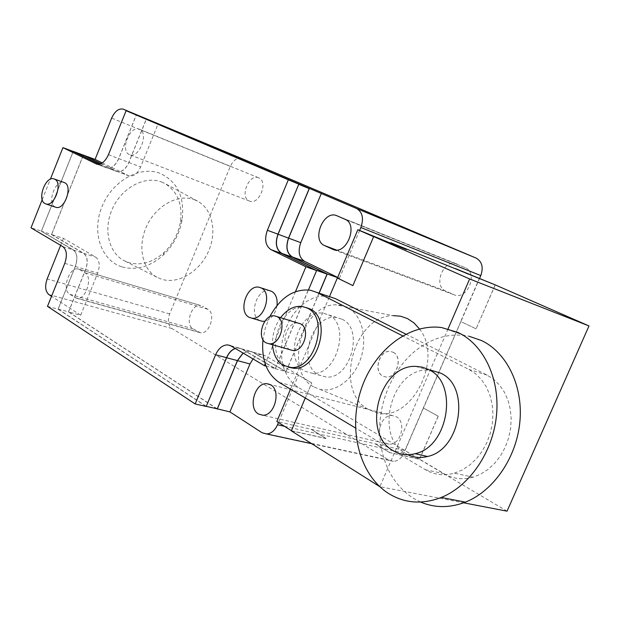 <?xml version="1.0" encoding="UTF-8"?>
<svg xmlns="http://www.w3.org/2000/svg" width="620" height="620" viewBox="0 0 620 620"><rect width="100%" height="100%" fill="white"/><g stroke="black" fill="none" stroke-linecap="round" stroke-linejoin="round"><path stroke-width="0.46" stroke-dasharray="3.1 2.33" d="M298.057 323.067C287.06 321.121 279.728 344.72 289.811 349.634L289.904 349.68M407.867 454.708L405.829 453.607C373.496 436.534 391.662 368.187 427.901 370.039L430.869 370.194M280.573 317.696C274.862 325.802 272.188 334.823 272.552 344.743M55.436 207.126L55.017 206.925C46.818 203.104 55.381 179.312 63.868 182.381M277.008 305.474C275.311 314.146 271.25 319.401 264.833 321.245M259.997 320.625L259.594 320.416C248.147 314.952 257.409 287.494 269.63 290.656M420.593 502.061L413.005 498.077C394.94 485.995 384.113 467.612 380.533 442.943C375.301 406.03 393.119 364.312 422.36 345.836C435.953 337.164 450.143 333.723 464.93 335.521L468.96 336.226M306.164 307.551L305.087 307.349C280.581 302.219 263.585 354.71 286.06 366.094L288.509 367.257M194.355 199.694L197.509 201.12C212.73 209.188 217.279 232.5 208.142 252.154C199.198 271.885 178.242 284.433 161.766 279.295L157.007 277.287C142.065 269.382 137.167 245.652 146.971 225.455C156.597 205.181 178.506 193.564 194.355 199.694M295.492 291.632L265.205 363.808M42.222 199.663L50.352 179.242M405.821 334.126L487.15 375.139L493.807 379.432L499.627 385.19L504.432 392.251L508.036 400.388L510.314 409.347L511.182 418.849L510.601 428.567L508.571 438.177L505.176 447.361L500.518 455.801L494.76 463.225L488.111 469.387L480.779 474.091L473.037 477.206L454.39 473.161C443.951 476.067 434.271 474.912 425.343 469.704L355.469 427.978M454.39 473.161L462.195 469.983L469.572 465.178L476.292 458.901L482.104 451.344L486.816 442.75L490.265 433.411L492.342 423.638L492.962 413.765L492.125 404.116L489.862 395.017L486.258 386.764L481.461 379.618L475.625 373.79L468.953 369.45L402.643 335.846M269.716 316.82L265.337 327.926L262.965 339.628M161.518 181.954L164.788 183.435C177.467 191.301 182.691 204.104 180.459 221.836C178.343 233.787 172.933 243.954 164.23 252.356C152.908 262.454 141.073 265.872 128.735 262.601L123.806 260.516C108.291 252.325 102.974 228.113 112.886 207.669C122.597 187.132 145.103 175.545 161.518 181.954M47.492 306.35L58.133 309.194L206.212 406.457M266.042 366.102L275.373 368.598L241.893 348.928L238.778 347.921L235.189 348.409M275.373 368.598L308.458 289.92M99.293 164.246L107.02 167.974C111.584 168.749 115.498 165.625 118.769 158.604L136.346 114.956M73.168 151.458L41.377 231.113L31 227.835M58.133 309.194L75.322 266.507C77.934 258.672 77.283 253.138 73.354 249.899L41.377 231.113M473.037 477.206C462.66 480.043 453.018 478.88 444.121 473.726L298.065 387.283L292.16 382.579L287.378 376.216L283.898 368.481L281.868 359.716L281.333 350.285L282.325 340.582L284.789 331.01L288.626 321.951L293.678 313.782L299.739 306.838L306.582 301.421L313.914 297.771L321.439 296.065L328.833 296.406L310.372 290.207M122.194 266.957C136.555 270.7 150.28 266.716 163.362 255.022C173.43 245.311 179.684 233.546 182.125 219.736C184.799 197.098 177.491 181.644 160.192 173.383C140.089 165.331 112.166 180.885 101.913 206.809C91.349 232.632 101.463 260.912 122.194 266.957M102.3 162.921L129.154 175.933C133.649 176.708 137.477 173.716 140.655 166.943L158.03 123.984M129.324 154.558C119.737 150.8 129.983 124.845 139.353 129.208L139.523 129.278C149.188 132.734 139.159 158.836 129.758 154.737L129.324 154.558M216.837 408.75L68.487 311.922L80.685 315.192L51.53 296.298M80.685 315.192L97.689 273.156C100.223 265.592 99.541 260.237 95.666 257.083L63.442 238.336L51.522 234.577L83.297 155.132M60.636 245.334L63.442 238.336M79.654 269.584L84.948 272.777C93.225 276.923 85.8 300.351 76.849 298.321L69.696 294.291C61.55 289.897 69.184 266.685 78.035 268.971L200.686 305.536C191.658 303.165 184.605 324.5 192.998 328.786L200.361 332.715C209.475 334.831 216.295 313.34 207.801 309.264L202.345 306.156M206.274 406.317L58.11 309.031L75.252 266.461C77.841 258.703 77.19 253.224 73.307 250.023L41.393 231.268L73.23 151.497M316.495 270.514L275.21 368.683L241.831 349.068L238.746 348.068L235.344 348.502M99.502 164.199L107.066 167.85C111.577 168.609 115.459 165.525 118.691 158.573L136.222 115.049L298.762 184.303M241.738 158.534C237.197 157.433 233.376 160.069 230.291 166.416L169.663 313.914C167.408 320.571 168.136 325.43 171.849 328.484L388.918 460.118L393.499 461.357C398.025 461.024 401.504 458.289 403.946 453.15L479.655 278.225M258.757 177.847L258.587 177.777C249.015 173.375 239.421 197.137 249.201 200.965L249.643 201.151C259.238 205.282 268.592 181.412 258.757 177.847M457.25 264.182L456.863 264.019C443.811 258.354 432.52 285.719 445.703 290.997L454.561 294.981C467.775 299.971 478.423 272.529 465.147 267.615L337.055 215.806M384.849 442.982L389.221 444.214C400.969 445.098 406.836 421.887 396.188 416.694L392.413 415.563C380.579 414.121 374.139 437.41 384.849 442.982M328.654 314.945C350.85 324.493 336.854 375.65 312.62 373.364L304.87 371.202C282.379 359.879 299.135 308.14 323.632 313.301L328.654 314.945M290.501 389.182L296.662 374.596L298.514 375.092L278.729 421.918L276.853 421.492M101.052 163.641L117.296 171.515C121.776 172.283 125.612 169.252 128.805 162.425L146.258 119.18M298.514 375.092L264.98 355.586L261.919 354.601C258.718 354.392 255.75 355.841 253.022 358.941M319.145 293.151L286.022 371.76L252.518 352.16L249.457 351.176L243.164 353.121M51.522 234.577L83.615 253.347C87.474 256.517 88.133 261.911 85.583 269.537L68.487 311.922M58.11 309.031L68.603 311.844L85.653 269.576C88.226 261.873 87.567 256.424 83.661 253.231L51.631 234.499L41.393 231.268M217.248 408.844L68.603 311.844M275.21 368.683L285.983 371.558L252.572 352.021L249.488 351.021L243.048 353.051M319.037 293.121L285.983 371.558M100.905 163.711L117.258 171.639C121.783 172.414 125.658 169.353 128.875 162.456L146.312 119.249L136.222 115.049M146.312 119.249L298.809 184.202M51.631 234.499L83.367 155.155M359.623 230.446L339.411 278.287L337.606 277.644M375.371 443.85L390.026 452.646L419.5 459.203L404.883 450.546L278.729 421.918L278.481 422.514M419.5 459.203L438.17 416.198L423.297 407.991L404.883 450.546M337.691 277.442L339.411 278.287M479.493 278.147L460.722 321.532L476.098 328.84L495.132 284.999L467.201 273.901L455.398 268.561M495.132 284.999L491.304 283.325M495.271 284.898L476.098 328.84M476.175 328.871L460.8 321.563L423.297 407.991M438.17 416.198L423.382 408.014M342.147 319.269C364.328 328.794 350.509 379.394 326.298 377.076L318.556 374.906C296.065 363.646 312.651 312.441 337.125 317.634L342.147 319.269M438.255 416.221L419.531 459.35L390.026 452.646M389.965 452.778L375.317 443.982M286.022 371.76L296.662 374.596L296.825 374.201L311.783 382.904L291.516 430.737L325.973 438.402L311.294 429.304M325.973 438.402L311.232 429.443M402.55 248.047L373.612 236.708M353.005 285.626L373.713 236.747M507.052 511.167L419.531 459.35M313.526 386.772C283.96 371.589 301.855 304.683 335.312 304.8L341.45 305.265L347.223 307.288C361.476 314.301 367.877 337.427 360.809 358.352C353.896 379.339 335.172 393.188 319.889 389.337L313.526 386.772M448.097 328.817L379.866 486.708L463.621 502.812M325.911 438.542L291.346 430.861M305.272 398.001L311.783 382.904M311.674 382.881L296.724 374.178L329.507 296.546M419.476 328.941C444.238 359.461 410.332 423.855 376.131 412.548L368.536 409.487C333.32 391.483 353.571 315.262 393.289 315.634L335.312 304.8M393.181 352.284C403.163 356.709 396.924 378.51 386.082 377.053L382.951 376.138C372.884 371.388 379.688 349.455 390.6 351.478L393.181 352.284M393.072 352.253C403.062 356.678 396.823 378.479 385.973 377.022L382.842 376.108C372.783 371.357 379.587 349.424 390.492 351.447L393.072 352.253M230.981 345.921L241.893 348.928M108.438 154.667L118.769 158.604M96.937 164.199L106.392 167.718M62.852 246.644L73.354 249.899M64.775 263.345L75.322 266.507M298.065 387.283L279.178 382.424M425.343 469.704L444.121 473.726M487.15 375.139L468.953 369.45M169.663 313.914L47.166 278.915M171.849 328.484L48.856 294.562M230.291 166.416L111.647 118.11M445.703 290.997L336.428 250.031M465.147 267.615L345.046 219.302M453.522 294.578L333.645 249.705M192.998 328.786L69.696 294.291M207.801 309.264L84.948 272.777M198.392 332.002L74.927 297.608M116.684 171.267L128.542 175.685M128.805 162.425L140.655 166.943M252.518 352.16L264.98 355.586M388.918 460.118L262.051 432.721M85.583 269.537L97.689 273.156M83.615 253.347L95.666 257.083M73.307 250.023L83.661 253.231M75.252 266.461L85.653 269.576M241.831 349.068L252.572 352.021M118.691 158.573L128.875 162.456M106.446 167.594L116.63 171.391M403.946 453.15L284.534 426.335M277.031 316.603L274.513 315.836M415.71 366.374L427.901 370.039M54.397 179.048L53.901 178.87M260.974 287.843L259.207 287.269M302.273 306.443L305.087 307.349M441.564 327.538L464.93 335.521M197.509 201.12L164.788 183.435M157.007 277.287L123.806 260.516M238.778 347.921L230.4 345.611M107.02 167.974L96.689 164.122M180.459 221.836L182.125 219.736M164.23 252.356L163.362 255.022M258.587 177.777L139.353 129.208M249.643 201.151L129.758 154.737M336.993 215.776L456.863 264.019M333.49 249.659L454.561 294.981M78.035 268.971L200.686 305.536M76.849 298.321L200.361 332.715M389.221 444.214L262.803 415.229M392.413 415.563L269.987 384.478M129.154 175.933L117.296 171.515M261.919 354.601L249.457 351.176M249.488 351.021L238.746 348.068M117.258 171.639L107.066 167.85M311.728 443.719L393.499 461.357M312.62 373.364L326.298 377.076M323.632 313.301L337.125 317.634M319.889 389.337L376.131 412.548"/><path stroke-width="0.93" d="M266.112 342.883C256.045 337.947 263.508 313.914 274.513 315.836L277.109 316.649C287.13 321.214 280.224 345.138 269.258 343.805L266.112 342.883M393.375 450.81C400.047 454.716 407.293 455.677 415.113 453.685C448.81 446.842 458.715 382.555 428.505 369.481L422.282 367.141L415.71 366.374C379.386 364.591 361.003 433.62 393.375 450.81M289.904 349.68L292.958 350.548C303.909 351.912 310.682 328.422 300.654 323.88L277.031 316.603M430.869 370.194L440.673 373.147C470.82 386.167 461.094 449.779 427.521 456.49C420.577 458.257 414.028 457.661 407.867 454.708M45.004 203.585L46.058 203.996C54.544 206.84 62.977 182.745 54.723 179.196L53.901 178.87C45.438 175.809 36.828 199.764 45.004 203.585M249.093 317.269L251.759 318.153C263.973 320.703 272.722 293.028 261.299 287.998L259.207 287.269C246.985 284.115 237.662 311.79 249.093 317.269M272.552 344.743C273.281 354.431 276.83 361.29 283.201 365.327L290.958 367.49C315.239 369.721 329.507 317.68 307.303 308.086L302.273 306.443C294.229 305.621 286.99 309.372 280.573 317.696M388.57 493.481C404.635 503.363 422.204 504.696 441.269 497.465C469.689 486.057 493.024 451.856 496.504 415.199C500.061 378.526 483.6 344.666 458.242 332.56L441.564 327.538C407.937 323.113 373.085 351.509 360.716 390.685C348.107 429.776 359.453 475.005 388.57 493.481M54.397 179.048L64.697 182.706C72.966 186.264 64.589 210.196 56.071 207.344L55.436 207.126M260.974 287.843L271.723 291.385C275.9 293.958 277.659 298.654 277.008 305.474M264.833 321.245L262.26 321.307L259.997 320.625M468.96 336.226L481.531 340.527C506.78 352.532 523.257 385.795 519.886 421.709C516.592 457.607 493.59 491.032 465.411 502.13C449.748 508.098 434.806 508.075 420.593 502.061M288.509 367.257L293.81 368.264C318.091 370.504 332.32 318.579 310.116 308.993L306.164 307.551M42.222 199.663L31 227.835L62.852 246.644C66.766 249.891 67.402 255.456 64.775 263.345L47.492 306.35L195.153 403.953L215.597 354.779C218.643 348.176 222.735 344.89 227.865 344.914L230.981 345.921L264.422 365.668L266.042 366.102M308.458 289.92L316.603 270.568L305.916 266.794L295.492 291.632M265.205 363.808L264.422 365.668M305.916 266.794L271.064 249.697C265.476 245.884 264.244 239.405 267.36 230.26L288.331 179.8L298.825 184.156L277.977 234.197C274.885 243.265 276.14 249.705 281.728 253.503L316.603 270.568M298.825 184.156L126.108 110.693L288.331 179.8M126.108 110.693L108.438 154.667C105.152 161.735 101.238 164.889 96.689 164.122L62.946 147.63L73.168 151.458L99.293 164.246M50.352 179.242L62.946 147.63M402.643 335.846L317.068 292.485L310.372 290.207C293.903 288.533 280.356 297.399 269.716 316.82M262.965 339.628C261.307 359.553 266.716 373.813 279.178 382.424L355.469 427.978M235.189 348.409C231.485 349.866 228.602 352.958 226.533 357.678L206.212 406.457L195.153 403.953M405.821 334.126L335.529 298.685L328.833 296.406M83.297 155.132L95.085 159.41L111.647 118.11C114.901 111.143 118.769 108.167 123.241 109.174L356.578 208.506C362.514 212.063 363.94 218.403 360.863 227.524L359.623 230.446L402.55 248.047M95.085 159.41L102.3 162.921M51.53 296.298L48.856 294.562C45.299 291.369 44.733 286.153 47.166 278.915L60.636 245.334M235.344 348.502C231.617 349.905 228.71 352.981 226.626 357.732L206.274 406.317M298.762 184.303L278.078 234.244C275.017 243.226 276.249 249.597 281.79 253.363L316.495 270.514M73.23 151.497L99.502 164.199M479.655 278.225L480.802 275.582C483.592 267.367 482.058 261.539 476.175 258.114L241.738 158.534M324.547 245.574C311.24 240.211 323.477 209.893 336.66 215.644L345.046 219.302C358.5 224.246 346.875 254.727 333.49 249.659L324.547 245.574L336.428 250.031M270.653 384.842C281.341 390.298 274.73 415.966 262.803 415.229L258.401 413.966C247.69 408.068 254.874 382.37 266.856 383.687L270.653 384.842M291.423 430.683L276.853 421.492L290.501 389.182M83.344 155.008L101.052 163.641M309.341 188.526L288.618 238.158C285.611 246.977 286.851 253.247 292.346 256.959L327.228 273.978L319.145 293.151M321.323 193.494L300.754 242.645C297.771 251.387 299.026 257.61 304.521 261.307L337.691 277.442M253.022 358.941L249.976 363.963L229.919 411.897L216.837 408.75M243.164 353.121L237.483 360.646L217.279 409.037M278.481 422.514L277.528 424.762C274.9 430.466 271.281 433.543 266.678 433.992L262.051 432.721L229.919 411.897M243.048 353.051L237.39 360.592L217.248 408.844L206.359 406.379M298.863 184.342L309.186 188.627L288.525 238.111C285.487 247.024 286.742 253.355 292.284 257.106L327.065 274.079L319.037 293.121M327.065 274.079L316.556 270.367M298.809 184.202L309.186 188.627M73.276 151.373L83.367 155.155L100.905 163.711M329.507 296.546L337.334 278.008L352.896 285.588L337.435 278.047L357.841 229.741L359.623 230.446M491.304 283.325L455.398 268.561M337.606 277.644L327.228 273.978M373.612 236.708L357.841 229.741M352.896 285.588L373.674 236.561L406.495 249.612L390.654 242.629L495.271 284.898L589 325.942L469.642 278.954L448.097 328.817M463.621 502.812L507.052 511.167L589 325.942M379.626 486.553L291.346 430.861L305.272 398.001M469.642 278.954L373.674 236.561M393.289 315.634L400.597 316.216L407.511 318.595L413.989 322.904L419.476 328.941M215.597 354.779L226.533 357.678M271.064 249.697L281.728 253.503M267.36 230.26L277.977 234.197M96.061 163.874L96.937 164.199M317.068 292.485L335.529 298.685M241.8 158.557L123.287 109.19M333.645 249.705L332.436 249.248M476.175 258.114L356.578 208.506M288.618 238.158L300.754 242.645M237.483 360.646L249.976 363.963M226.626 357.732L237.39 360.592M281.79 253.363L292.284 257.106M278.078 234.244L288.525 238.111M292.346 256.959L304.521 261.307M480.802 275.582L360.863 227.524M284.534 426.335L277.528 424.762M292.958 350.548L269.258 343.805M415.113 453.685L427.521 456.49M56.071 207.344L46.058 203.996M262.26 321.307L251.759 318.153M441.269 497.465L465.411 502.13M290.958 367.49L293.81 368.264M230.4 345.611L227.865 344.914M123.241 109.174L241.754 158.542M269.987 384.478L266.856 383.687M266.678 433.992L311.728 443.719"/></g></svg>
